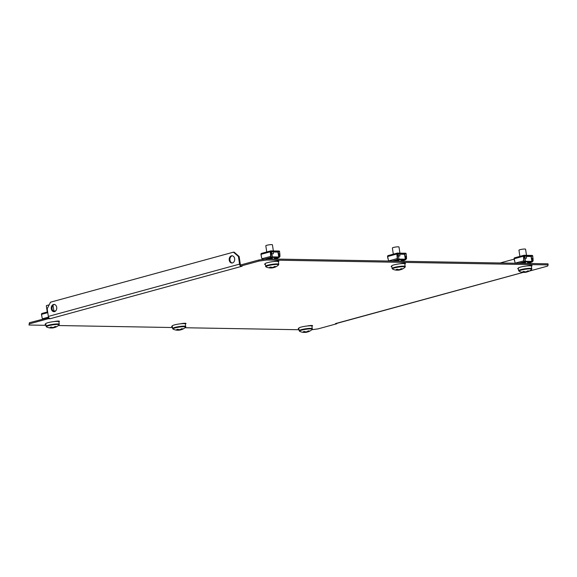 <?xml version="1.0" encoding="UTF-8"?>
<svg xmlns="http://www.w3.org/2000/svg" width="577" height="577" viewBox="0 0 577 577"><rect width="100%" height="100%" fill="white"/><g stroke="black" fill="none" stroke-linecap="round" stroke-linejoin="round"><path stroke-width="0.87" d="M54.31 311.645A3.621 2.755 91 0 1 51.98 308.176A3.621 2.755 91 0 1 54.195 304.519A3.621 2.755 91 0 1 54.433 304.468M54.548 311.594A3.621 2.755 -89 0 0 56.755 307.707A3.621 2.755 -89 0 0 54.072 304.432A3.621 2.755 -89 0 0 53.473 304.505A3.621 2.755 -89 0 0 51.266 308.399A3.621 2.755 -89 0 0 53.949 311.674A3.621 2.755 -89 0 0 54.548 311.594M232.358 255.813A3.621 2.755 -89 0 0 232.12 255.863A3.621 2.755 -89 0 0 229.898 259.513A3.621 2.755 -89 0 0 232.228 262.989M231.399 255.849A3.621 2.755 91 0 1 231.997 255.77A3.621 2.755 91 0 1 234.68 259.044A3.621 2.755 91 0 1 232.466 262.939A3.621 2.755 91 0 1 231.867 263.011A3.621 2.755 91 0 1 229.192 259.744A3.621 2.755 91 0 1 231.399 255.849M401.686 263.631L402.724 263.35M276.152 261.143L275.114 261.424M55.623 321.454L56.661 321.173M528.258 265.838L529.297 265.557M309.806 325.579L308.767 325.868M29.016 325.024L29.391 322.738L29.016 325.024L45.886 325.32M48.778 317.631L29.391 322.738M529.167 271.147L547.609 266.098L548.15 264.901L266.798 259.996L259.023 261.071L258.864 259.982L240.155 265.095L240.32 266.185L242.131 266.221L50.069 318.742L48.266 318.713L29.557 323.827M258.864 259.982L266.632 258.907L266.798 259.996M548.15 264.901L547.984 263.812L266.632 258.907M183.234 323.38L182.195 323.661M404.895 263.862A3.902 0.548 171.4 0 0 405.508 263.458A3.902 0.548 171.4 0 0 400.027 263.776M391.733 266.047A3.902 0.548 171.4 0 0 391.148 266.444A3.902 0.548 171.4 0 0 391.826 266.646M45.67 323.87A3.902 0.548 171.4 0 0 45.085 324.267A3.902 0.548 171.4 0 0 45.756 324.469M58.825 321.685A3.902 0.548 171.4 0 0 59.445 321.281A3.902 0.548 171.4 0 0 53.964 321.598M531.467 266.069A3.902 0.548 171.4 0 0 532.081 265.665A3.902 0.548 171.4 0 0 526.599 265.983M518.305 268.255A3.902 0.548 171.4 0 0 517.72 268.651A3.902 0.548 171.4 0 0 518.398 268.853M298.9 328.883A3.902 0.548 -8.6 0 1 298.222 328.681A3.902 0.548 -8.6 0 1 298.814 328.284M307.108 326.012A3.902 0.548 -8.6 0 1 312.59 325.695A3.902 0.548 -8.6 0 1 311.969 326.099M58.385 325.536L172.458 327.527M184.957 327.743L299.03 329.734M311.789 329.734L318.136 328.861L336.845 323.74L335.453 323.596L523.159 272.366M259.023 261.071L240.32 266.185M273.455 261.569A3.902 0.548 -8.6 0 1 278.936 261.251A3.902 0.548 -8.6 0 1 278.323 261.655M265.254 264.439A3.902 0.548 -8.6 0 1 264.576 264.237A3.902 0.548 -8.6 0 1 265.16 263.84M172.328 326.676A3.902 0.548 -8.6 0 1 171.657 326.474A3.902 0.548 -8.6 0 1 172.242 326.077M180.536 323.805A3.902 0.548 -8.6 0 1 186.018 323.488A3.902 0.548 -8.6 0 1 185.397 323.892M48.1 317.624L48.266 318.713M336.788 323.372L336.845 323.74M336.312 323.466A2.229 1.414 -105.3 0 1 336.074 323.574A2.229 1.414 -105.3 0 1 335.814 323.603M514.143 259.138L500.122 262.975M50.127 318.619A2.229 1.414 -105.3 0 1 48.345 316.42L239.57 264.122A2.229 1.414 74.7 0 0 240.241 265.687M239.145 256.498L238.416 256.484L233.44 252.163L234.161 252.178L239.145 256.498L240.299 264.129A1.111 0.707 74.7 0 0 240.667 264.958M240.854 266.199A2.229 1.414 74.7 0 0 241.352 266.329M239.57 264.122L238.416 256.484M233.44 252.163L50.524 302.189L47.191 308.782L48.345 316.42M523.714 256.404A3.902 0.548 -8.6 0 1 524.493 256.318M526.224 256.217A3.902 0.548 -8.6 0 1 526.274 256.217A3.902 0.548 -8.6 0 1 527.219 256.426M526.094 255.719L530.552 255.799L530.494 255.416L525.669 255.33M525.604 263.422L524.825 261.511L523.887 261.496L524.104 260.761L515.146 263.141L514.208 258.741A0.945 0.599 -105.3 0 1 514.684 257.825L523.7 255.359M525.358 255.322A0.945 0.721 91 0 1 526.202 256.058L526.527 258.186L524.789 258.236L524.464 256.116A0.555 0.426 -89 0 0 523.966 255.683L523.909 255.301A0.945 0.599 74.7 0 0 523.433 256.217L523.887 261.496M525.481 262.477L523.945 261.879L518.737 263.3M521.99 263.357L525.229 262.47L525.351 263.415M524.104 260.761L523.685 256.217L524.154 255.683M532.989 258.33L533.105 260.919L532.088 262.001L530.667 262.391L531.972 262.016L531.035 262.001L530.652 262.571L530.977 261.619L527.58 262.528L530.753 261.677M530.717 263.126L530.775 263.509M530.523 263.509L530.465 263.119M531.972 262.016L530.977 261.619L530.4 262.564L527.695 263.3M532.744 258.381L532.852 260.919L531.987 261.626M532.102 261.121L533.105 260.919M531.936 255.438A0.945 0.721 91 0 1 532.787 256.174L532.816 258.381L531.367 258.352L531.049 256.224A0.555 0.426 -89 0 0 530.552 255.799L530.732 255.799M531.367 258.352L531.338 256.145A0.945 0.721 -89 0 0 530.494 255.416M531.662 258.272L533.105 258.301M525.077 258.157L524.753 256.037A0.945 0.721 -89 0 0 523.909 255.301M526.527 258.186L524.789 258.236M514.244 258.193A0.945 0.721 -89 0 0 514.114 258.943L514.554 261.035M525.322 261.915A3.678 0.519 -8.6 0 1 526.952 261.828A3.678 0.519 -8.6 0 1 527.796 261.958A3.678 0.519 -8.6 0 1 527.544 262.29M526.253 256.412L531.085 256.491M525.056 258.244L525.517 261.294L531.879 261.403L531.417 258.352M523.728 256.484L524.507 256.39M525.517 261.294L523.995 261.496M531.893 268.694A6.686 0.945 171.4 0 0 530.27 268.327A6.686 0.945 171.4 0 0 522.899 269.156A6.686 0.945 171.4 0 0 518.673 270.692L518.29 268.154A6.686 0.945 171.4 0 1 522.517 266.624A6.686 0.945 171.4 0 1 529.888 265.795A6.686 0.945 171.4 0 1 531.511 266.156L531.612 269.416A6.434 0.909 171.4 0 0 530.155 268.86A6.434 0.909 171.4 0 0 521.182 270.101A6.434 0.909 171.4 0 0 519.156 271.298A11.143 11.143 0 0 0 522.596 272.322A11.114 8.453 91 0 1 522.488 272.308M526.498 255.344L525.568 249.206A3.339 0.469 171.4 0 0 524.753 249.026A3.339 0.469 171.4 0 0 521.067 249.437A3.339 0.469 171.4 0 0 518.954 250.202L519.891 256.383M524.003 272.243L524.082 272.193A11.114 7.047 74.7 0 1 522.748 271.731A11.021 6.809 -55.4 0 0 523.332 271.594A11.021 6.809 -55.4 0 0 523.93 271.414A11.114 7.047 -105.3 0 0 525.265 271.868L526.238 271.738A11.114 8.453 91 0 0 527.63 270.901A11.021 5.561 44.2 0 0 528.662 270.916A11.114 8.453 -89 0 1 527.263 271.753L527.075 271.284M528.402 271.486A11.114 7.047 -105.3 0 1 527.926 271.702A11.114 7.047 -105.3 0 1 527.198 271.904M523.815 272.358A11.114 8.453 -89 0 0 525.034 272.366A11.114 8.453 -89 0 0 525.041 272.358L526.015 272.229A11.114 7.047 74.7 0 0 527.183 271.832M524.017 272.344A11.114 8.453 91 0 1 522.596 272.322M525.921 271.767L526.015 272.229M524.082 272.193L524.01 271.45M525.041 272.358L524.991 271.803M527.154 271.233L527.263 271.753M312.402 328.724A6.686 0.945 171.4 0 0 310.779 328.356A6.686 0.945 171.4 0 0 303.408 329.186A6.686 0.945 171.4 0 0 299.182 330.722L298.799 328.183A6.686 0.945 171.4 0 1 303.026 326.647A6.686 0.945 171.4 0 1 310.397 325.817A6.686 0.945 171.4 0 1 312.02 326.185L312.121 329.438A6.434 0.909 171.4 0 0 310.664 328.89A6.434 0.909 171.4 0 0 301.692 330.131A6.434 0.909 171.4 0 0 299.665 331.328A11.143 11.143 0 0 0 303.105 332.345A11.114 8.453 91 0 1 302.997 332.33M303.105 332.345A11.114 8.453 91 0 0 304.519 332.374L304.591 332.222A11.114 7.047 74.7 0 1 303.257 331.761A11.021 6.809 -55.4 0 0 303.841 331.624A11.021 6.809 -55.4 0 0 304.432 331.436A11.114 7.047 -105.3 0 0 305.767 331.898L306.748 331.761A11.114 8.453 91 0 0 308.14 330.924A11.021 5.561 44.2 0 0 309.164 330.946A11.114 8.453 -89 0 1 307.772 331.782L307.577 331.313M308.911 331.515A11.114 7.047 -105.3 0 1 308.428 331.725A11.114 7.047 -105.3 0 1 307.707 331.934M304.324 332.388A11.114 8.453 -89 0 0 305.543 332.388L306.524 332.258A11.114 7.047 74.7 0 0 307.692 331.862M305.543 332.388A11.143 11.143 0 0 0 305.565 332.388A11.114 8.453 -89 0 0 305.55 332.388L305.5 331.833M306.43 331.797L306.524 332.258M304.591 332.222L304.519 331.479M307.664 331.263L307.772 331.782M273.087 251.803A3.902 0.548 -8.6 0 1 273.13 251.803A3.902 0.548 -8.6 0 1 274.082 252.012M270.57 251.998A3.902 0.548 -8.6 0 1 271.356 251.904M272.95 251.305L277.407 251.384L277.349 251.002L272.524 250.916M279.845 253.916L279.96 256.505L278.943 257.587L277.523 257.977M277.523 257.962L278.828 257.602L277.256 258.15L277.378 259.095M277.753 257.623L277.321 258.705M277.631 259.095L277.573 258.712M278.828 257.602L277.833 257.205L274.436 258.121L277.609 257.27M277.89 257.587L277.833 257.205L277.256 258.15L274.558 258.885M279.6 253.967L279.708 256.505L278.842 257.212M263.415 259.484L261.626 258.049L261.064 254.327A0.945 0.599 -105.3 0 1 261.54 253.411L270.555 250.945M272.214 250.908A0.945 0.721 91 0 1 272.366 250.894L270.923 250.865A0.945 0.721 -89 0 1 271.616 251.622L271.644 253.83L271.32 251.702A0.555 0.426 -89 0 0 270.822 251.269L270.764 250.887A0.945 0.599 74.7 0 0 270.288 251.803L270.801 257.465L270.743 257.082L271.68 257.097L272.459 259.008M272.337 258.063L270.801 257.465L264.403 259.217M268.853 258.943L272.084 258.063L272.207 259.001M270.7 251.305L271.111 255.532L270.743 257.082M270.959 256.354L262.001 258.727M278.958 256.707L279.96 256.505M261.1 253.779A0.945 0.721 -89 0 0 260.97 254.529L261.41 256.628M272.366 250.894A0.945 0.721 91 0 1 273.058 251.644L273.383 253.772L271.644 253.83M271.933 253.75L273.383 253.772M278.792 251.024A0.945 0.721 91 0 1 279.643 251.76L279.672 253.967L278.222 253.938L277.905 251.817A0.555 0.426 -89 0 0 277.407 251.384L277.587 251.384M279.96 253.887L278.518 253.858L278.193 251.738A0.945 0.721 -89 0 0 277.349 251.002M272.178 257.501A3.678 0.519 -8.6 0 1 273.808 257.414A3.678 0.519 -8.6 0 1 274.652 257.544A3.678 0.519 -8.6 0 1 274.4 257.876M271.911 253.83L272.373 256.88L278.734 256.989L278.273 253.945M273.116 251.998L277.941 252.084M270.584 252.077L271.363 251.976M272.373 256.88L270.851 257.082M275.258 267.072A11.114 7.047 -105.3 0 1 274.782 267.288A11.143 11.143 0 0 0 278.467 265.002A6.434 0.909 171.4 0 0 277.01 264.446A6.434 0.909 171.4 0 0 268.038 265.687A6.434 0.909 171.4 0 0 266.011 266.884A11.143 11.143 0 0 0 269.452 267.908A11.114 8.453 91 0 1 269.344 267.894M265.528 266.278A6.686 0.945 171.4 0 1 269.762 264.742A6.686 0.945 171.4 0 1 277.133 263.913A6.686 0.945 171.4 0 1 278.749 264.28L278.366 261.742A6.686 0.945 171.4 0 0 276.744 261.381A6.686 0.945 171.4 0 0 269.372 262.21A6.686 0.945 171.4 0 0 265.146 263.747L266.011 266.884M273.354 250.93L272.423 244.792A3.339 0.469 171.4 0 0 271.616 244.612A3.339 0.469 171.4 0 0 267.93 245.023A3.339 0.469 171.4 0 0 265.809 245.795L266.747 251.969M270.671 267.944A11.114 8.453 -89 0 0 271.89 267.952A11.114 8.453 -89 0 0 271.897 267.952L272.878 267.815A11.114 7.047 74.7 0 0 274.039 267.418M274.782 267.288A11.114 7.047 -105.3 0 1 274.053 267.49L274.125 267.339A11.114 8.453 -89 0 0 275.517 266.502A11.021 5.561 44.2 0 1 274.486 266.487A11.114 8.453 91 0 1 273.094 267.324L272.12 267.454A11.114 7.047 -105.3 0 1 270.786 267A11.021 6.809 -55.4 0 1 270.187 267.18A11.021 6.809 -55.4 0 1 269.603 267.317A11.114 7.047 74.7 0 0 270.938 267.778L270.873 267.93A11.114 8.453 91 0 1 269.452 267.908M270.938 267.778L270.865 267.036M272.784 267.353L272.878 267.815M274.053 267.49L273.931 266.87M274.01 266.819L274.125 267.339M271.89 267.952A11.143 11.143 0 0 0 271.911 267.944L271.846 267.389M53.524 311.335L55.103 311.364M53.041 310.945L55.601 310.989M42.95 319.031L42.135 318.078L41.573 314.357A0.945 0.599 -105.3 0 1 42.042 313.441L47.667 311.897M41.609 313.809A0.945 0.721 -89 0 0 41.479 314.559L41.919 316.65M53.048 310.953A0.945 0.721 91 0 1 53.423 311.263M55.767 327.101A11.114 7.047 -105.3 0 1 55.284 327.318A11.143 11.143 0 0 0 58.977 325.024A6.434 0.909 171.4 0 0 57.52 324.476A6.434 0.909 171.4 0 0 48.547 325.716A6.434 0.909 171.4 0 0 46.521 326.914A11.143 11.143 0 0 0 49.961 327.938A11.114 8.453 91 0 1 49.853 327.924M46.037 326.308A6.686 0.945 171.4 0 1 50.264 324.772A6.686 0.945 171.4 0 1 57.635 323.942A6.686 0.945 171.4 0 1 59.258 324.31L58.876 321.771A6.686 0.945 171.4 0 0 57.253 321.411A6.686 0.945 171.4 0 0 49.882 322.233A6.686 0.945 171.4 0 0 45.655 323.769L46.521 326.914M49.146 304.923A3.339 0.469 171.4 0 0 46.319 305.817L47.256 311.998M51.18 327.974A11.114 8.453 -89 0 0 52.399 327.974L53.38 327.844A11.114 7.047 74.7 0 0 54.548 327.447M52.42 327.974A11.143 11.143 0 0 1 52.399 327.974A11.114 8.453 -89 0 0 52.406 327.974L52.356 327.419M55.284 327.318A11.114 7.047 -105.3 0 1 54.563 327.52L54.627 327.368A11.114 8.453 -89 0 0 56.019 326.532A11.021 5.561 44.2 0 1 54.995 326.517A11.114 8.453 91 0 1 53.603 327.354L52.63 327.484A11.114 7.047 -105.3 0 1 51.288 327.022A11.021 6.809 -55.4 0 1 50.697 327.209A11.021 6.809 -55.4 0 1 50.112 327.347A11.114 7.047 74.7 0 0 51.447 327.808L51.382 327.96A11.114 8.453 91 0 1 49.961 327.938M51.447 327.808L51.375 327.065M53.286 327.383L53.38 327.844M54.563 327.52L54.433 326.899M54.519 326.849L54.627 327.368M185.83 326.517A6.686 0.945 171.4 0 0 184.207 326.149A6.686 0.945 171.4 0 0 176.836 326.979A6.686 0.945 171.4 0 0 172.61 328.515L172.227 325.976A6.686 0.945 171.4 0 1 176.454 324.44A6.686 0.945 171.4 0 1 183.825 323.618A6.686 0.945 171.4 0 1 185.448 323.978L185.549 327.231A6.434 0.909 171.4 0 0 184.092 326.683A6.434 0.909 171.4 0 0 175.119 327.924A6.434 0.909 171.4 0 0 173.093 329.121A11.143 11.143 0 0 0 176.533 330.138A11.114 8.453 91 0 1 176.425 330.123M177.94 330.066L178.019 330.015A11.114 7.047 74.7 0 1 176.685 329.554A11.021 6.809 -55.4 0 0 177.269 329.417A11.021 6.809 -55.4 0 0 177.86 329.229A11.114 7.047 -105.3 0 0 179.202 329.691L180.175 329.554A11.114 8.453 91 0 0 181.567 328.717A11.021 5.561 44.2 0 0 182.592 328.739A11.114 8.453 -89 0 1 181.2 329.575L181.005 329.106M182.339 329.308A11.114 7.047 -105.3 0 1 181.856 329.525A11.114 7.047 -105.3 0 1 181.135 329.727M177.752 330.181A11.114 8.453 -89 0 0 178.971 330.181L179.952 330.051A11.114 7.047 74.7 0 0 181.12 329.655M178.971 330.181A11.143 11.143 0 0 0 178.993 330.181A11.114 8.453 -89 0 0 178.978 330.181L178.928 329.626M177.947 330.167A11.114 8.453 91 0 1 176.533 330.138M179.858 329.59L179.952 330.051M178.019 330.015L177.947 329.272M181.091 329.056L181.2 329.575M405.321 266.487A6.686 0.945 171.4 0 0 403.698 266.12A6.686 0.945 171.4 0 0 396.327 266.949A6.686 0.945 171.4 0 0 392.1 268.485L391.718 265.947A6.686 0.945 171.4 0 1 395.945 264.417A6.686 0.945 171.4 0 1 403.316 263.588A6.686 0.945 171.4 0 1 404.939 263.949L405.04 267.209A6.434 0.909 171.4 0 0 403.583 266.653A6.434 0.909 171.4 0 0 394.61 267.894A6.434 0.909 171.4 0 0 392.584 269.091A11.143 11.143 0 0 0 396.024 270.115A11.114 8.453 91 0 1 395.916 270.101M399.926 253.137L398.995 246.999A3.339 0.469 171.4 0 0 398.18 246.819A3.339 0.469 171.4 0 0 394.502 247.23A3.339 0.469 171.4 0 0 392.382 247.995L393.319 254.176M397.438 270.036L397.51 269.986A11.114 7.047 74.7 0 1 396.175 269.524A11.021 6.809 -55.4 0 0 396.76 269.387A11.021 6.809 -55.4 0 0 397.358 269.207A11.114 7.047 -105.3 0 0 398.693 269.661L399.666 269.531A11.114 8.453 91 0 0 401.058 268.694A11.021 5.561 44.2 0 0 402.09 268.709A11.114 8.453 -89 0 1 400.698 269.546L400.503 269.077M401.83 269.279A11.114 7.047 -105.3 0 1 401.354 269.495A11.114 7.047 -105.3 0 1 400.626 269.697M397.243 270.151A11.114 8.453 -89 0 0 398.462 270.159L399.443 270.022A11.114 7.047 74.7 0 0 400.611 269.625M398.483 270.151A11.143 11.143 0 0 1 398.462 270.159A11.114 8.453 -89 0 0 398.469 270.151L398.418 269.596M397.445 270.137A11.114 8.453 91 0 1 396.024 270.115M399.356 269.56L399.443 270.022M397.51 269.986L397.438 269.243M400.582 269.026L400.698 269.546M397.142 254.205A3.902 0.548 -8.6 0 1 397.921 254.111M399.652 254.01A3.902 0.548 -8.6 0 1 399.702 254.01A3.902 0.548 -8.6 0 1 400.647 254.219M399.522 253.512L403.979 253.591L403.922 253.209L399.096 253.123M399.032 261.215L398.909 260.27L398.253 259.304L397.315 259.289L397.279 258.554L388.573 260.934L387.636 256.534A0.945 0.599 -105.3 0 1 388.112 255.618L397.127 253.152M398.786 253.115A0.945 0.721 91 0 1 399.63 253.851L399.955 255.979L398.217 256.037L397.892 253.909A0.555 0.426 -89 0 0 397.394 253.476L397.337 253.094A0.945 0.599 74.7 0 0 396.861 254.01L397.315 259.289M398.909 260.27L397.373 259.672L392.165 261.092M395.425 261.15L398.657 260.27L398.779 261.208M397.531 258.561L397.113 254.01L397.582 253.476M406.417 256.123L406.533 258.712L405.516 259.794L404.095 260.184M404.095 260.169L405.4 259.809L404.463 259.794L404.08 260.364L404.405 259.412L401.008 260.321L404.181 259.477M404.145 260.919L404.203 261.302M403.95 261.302L403.893 260.912M405.4 259.809L404.405 259.412L403.828 260.357L401.13 261.092M406.172 256.174L406.28 258.712L405.415 259.419M405.53 258.914L406.533 258.712M405.364 253.231A0.945 0.721 91 0 1 406.215 253.967L406.244 256.174L404.794 256.145L404.477 254.024A0.555 0.426 -89 0 0 403.979 253.591L404.16 253.591M404.794 256.145L404.765 253.938A0.945 0.721 -89 0 0 403.922 253.209M405.09 256.065L406.533 256.094M398.505 255.95L398.188 253.83A0.945 0.721 -89 0 0 397.337 253.094M399.955 255.979L398.217 256.037M387.672 255.986A0.945 0.721 -89 0 0 387.542 256.736L387.982 258.835M398.75 259.708A3.678 0.519 -8.6 0 1 400.38 259.621A3.678 0.519 -8.6 0 1 401.224 259.751A3.678 0.519 -8.6 0 1 400.972 260.083M399.681 254.205L404.513 254.284M398.483 256.037L398.945 259.087L405.306 259.196L404.845 256.152M397.156 254.284L397.935 254.183M398.945 259.087L397.423 259.289M530.631 265.456L530.689 265.838M311.14 325.486L311.198 325.868M57.996 321.072L58.053 321.454M277.487 261.042L277.544 261.424M184.568 323.279L184.626 323.661M404.059 263.249L404.116 263.631M531.013 256.087L529.628 256.469M514.208 258.741L523.433 256.217M524.825 261.511L524.882 261.893L519.682 263.314M531.338 256.145L532.787 256.174M524.753 256.037L526.202 256.058M523.959 261.496L523.887 260.999M277.869 251.68L276.484 252.055M261.064 254.327L270.288 251.803M271.68 257.097L271.738 257.479L266.423 258.936M271.616 251.622L273.058 251.644M278.193 251.738L279.643 251.76M270.815 257.082L270.743 256.585M41.573 314.357L47.783 312.655M42.51 318.756L48.526 317.112M404.441 253.88L403.056 254.262M387.636 256.534L396.861 254.01M398.253 259.304L398.31 259.686L393.11 261.114M404.765 253.938L406.215 253.967M398.188 253.83L399.63 253.851M397.387 259.289L397.315 258.792M523.289 272.373L336.074 323.574M523.801 255.315L514.569 257.84M532.095 255.416L530.645 255.395M525.51 255.308L524.067 255.279M531.684 258.359L532.153 261.468M527.479 261.864L527.724 263.458M527.926 271.702A11.143 11.143 0 0 0 531.612 269.416M518.673 270.692L519.156 271.298M308.428 331.725A11.143 11.143 0 0 0 312.121 329.438M299.182 330.722L299.665 331.328M270.656 250.901L261.424 253.426M278.951 251.009L277.501 250.981M278.54 253.945L279.008 257.053M274.335 257.45L274.58 259.044M278.749 264.28L278.467 265.002M47.66 311.883L41.933 313.455M52.997 305.276L53.856 310.96M59.258 324.31L58.977 325.024M181.856 329.525A11.143 11.143 0 0 0 185.549 327.231M172.61 328.515L173.093 329.121M400.907 259.657L401.152 261.251M401.354 269.495A11.143 11.143 0 0 0 405.04 267.209M392.1 268.485L392.584 269.091M397.228 253.108L387.996 255.633M405.523 253.209L404.073 253.188M398.938 253.101L397.495 253.072M405.112 256.152L405.581 259.261"/></g></svg>

